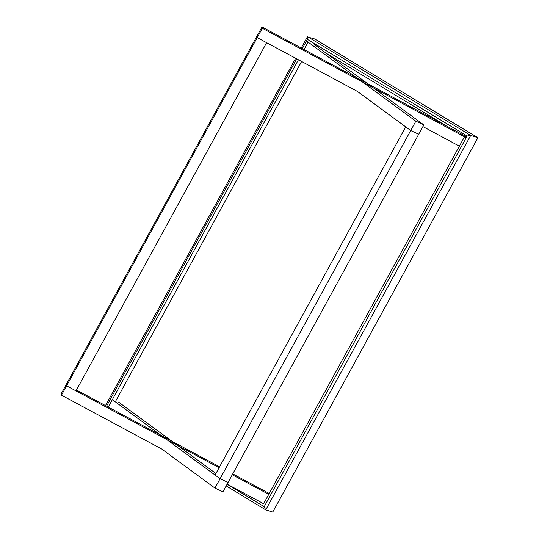 <?xml version="1.0" encoding="UTF-8"?>
<svg xmlns="http://www.w3.org/2000/svg" width="539" height="539" viewBox="0 0 539 539"><rect width="100%" height="100%" fill="white"/><g stroke="black" fill="none" stroke-linecap="round" stroke-linejoin="round"><path stroke-width="0.81" d="M466.693 136.845L262.001 26.95L256.881 36.308L257.224 37.636L266.63 42.682L75.999 390.876L66.593 385.83L257.224 37.636L256.881 36.308L66.25 384.502L66.593 385.83L61.473 395.188L61.123 393.868L66.25 384.502L66.593 385.83L219.103 467.704M232.255 474.765L268.745 494.357M269.231 493.481L232.74 473.889M219.589 466.828L76.484 390M61.473 395.188L161.666 448.98L214.96 488.085L222.93 491.797L423.816 124.886L314.338 44.548M227.135 484.13L263.625 503.716M112.348 399.668L220.087 478.726L228.058 482.439L220.087 478.726L214.96 488.085M215.917 473.532L118.58 402.107M115.838 400.827L301.631 61.473M262.001 26.95L262.352 28.271L257.224 37.636L357.418 91.428L410.718 130.532L418.688 134.245L410.718 130.532L415.839 121.174L423.816 124.886M306.361 40.836L415.839 121.174M422.886 126.571L459.376 146.163M262.352 28.271L466.215 137.721M215.081 475.054L405.712 126.86L410.718 130.532L220.087 478.726L215.081 475.054M446.07 125.769L325.906 53.044M261.826 502.752L263.571 503.81L464.45 136.893M308.038 42.224L304.043 49.521M298.438 59.762L108.292 407.073M477.877 137.843L272.774 512.05L477.877 137.843M314.884 39.064L477.756 137.647L470.709 135.444L467.138 136.03L264.211 506.687L227.081 484.217M301.24 48.018L307.331 36.895L314.688 38.949M302.332 48.604L307.398 39.347L307.641 36.746L470.709 135.444L265.734 509.847L272.774 512.05M264.211 506.687L265.639 509.8L226.158 485.909M106.581 406.157L296.726 58.839M307.398 39.347L467.138 136.03M265.538 509.726L226.164 485.895M477.83 137.681L314.783 38.997M295.635 58.252L105.489 405.571"/></g></svg>
